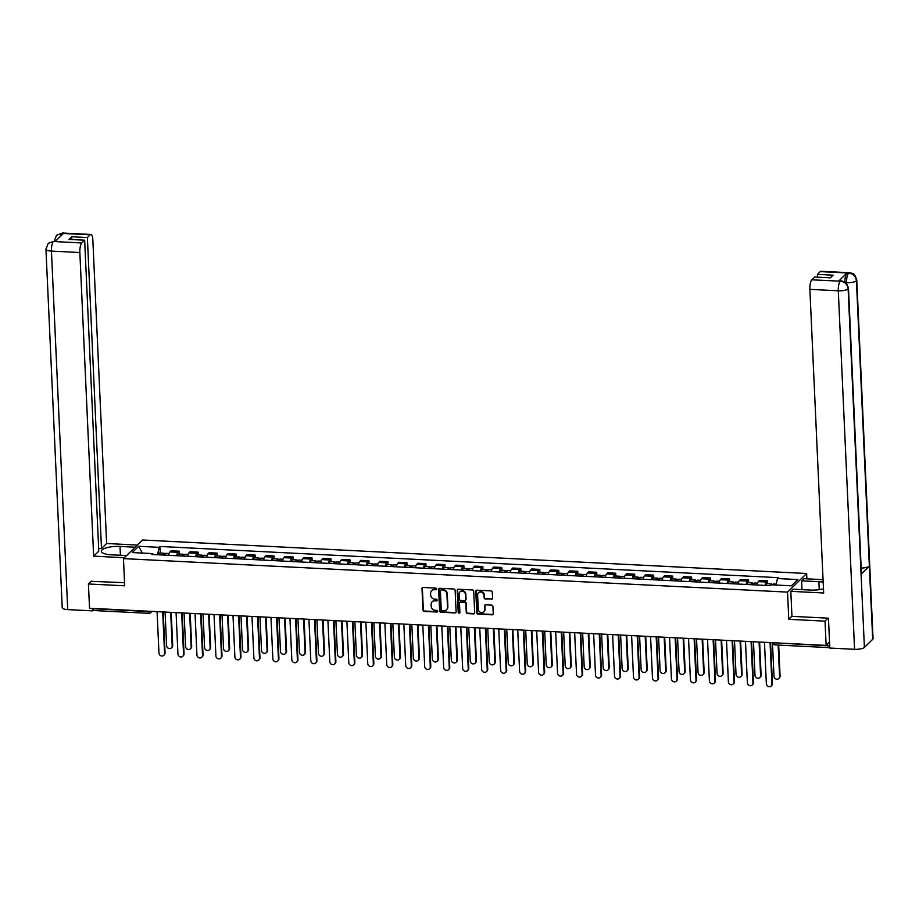 <?xml version="1.0" encoding="UTF-8"?>
<svg xmlns="http://www.w3.org/2000/svg" width="919" height="919" viewBox="0 0 919 919"><rect width="100%" height="100%" fill="white"/><g stroke="black" fill="none" stroke-linecap="round" stroke-linejoin="round"><path stroke-width="1.38" d="M436.697 588.987A0.873 0.793 -134.3 0 0 435.824 588.103L423.131 587.459A1.252 1.137 -134.3 0 0 421.993 588.597L422.97 610.147A1.252 1.137 -134.3 0 0 424.222 611.399L436.904 612.043A0.873 0.793 -134.3 0 0 437.708 611.25A0.873 0.793 -134.3 0 0 436.835 610.365L435.192 610.285A4.009 3.642 -134.3 0 1 431.195 606.264L431.114 604.461A4.009 3.642 -134.3 0 1 434.756 600.831L436.399 600.911A0.873 0.793 -134.3 0 0 437.203 600.118A0.873 0.793 -134.3 0 0 436.33 599.234L434.687 599.154A4.009 3.642 -134.3 0 1 430.689 595.133L430.609 593.329A4.009 3.642 -134.3 0 1 434.25 589.699L435.893 589.78A0.873 0.793 -134.3 0 0 436.697 588.987M491.412 599.326A1.252 1.137 -134.3 0 0 492.55 598.189L492.274 592.146A1.252 1.137 -134.3 0 0 491.022 590.883L476.938 590.182A1.252 1.137 -134.3 0 0 475.789 591.319L476.777 612.858A1.252 1.137 -134.3 0 0 478.018 614.11L492.113 614.822A1.252 1.137 -134.3 0 0 493.25 613.685L492.917 606.391A1.252 1.137 -134.3 0 0 491.676 605.127L485.646 604.828A1.252 1.137 -134.3 0 0 484.497 605.966L484.669 609.584A3.354 3.044 -134.3 0 1 480.373 612.318A3.354 3.044 -134.3 0 1 478.282 609.263L477.627 595.075A3.354 3.044 -134.3 0 1 481.935 592.353A3.354 3.044 -134.3 0 1 484.026 595.397L484.129 597.764A1.252 1.137 -134.3 0 0 485.381 599.027L491.791 598.958A1.252 1.137 -134.3 0 0 492.4 598.82M787.537 592.112L788.778 619.314L825.032 621.141L826.135 645.402L89.534 608.252L88.431 583.979L124.697 585.805L123.456 558.614L787.537 592.112L806.641 573.502L142.56 540.004L123.456 558.614M455.135 590.274A1.252 1.137 -134.3 0 0 453.883 589.01L439.787 588.298A1.252 1.137 -134.3 0 0 438.65 589.435L439.627 610.986A1.252 1.137 -134.3 0 0 440.879 612.238L454.974 612.95A1.252 1.137 -134.3 0 0 456.111 611.813L455.135 590.274M458.363 589.24L472.458 589.952A1.252 1.137 -134.3 0 1 473.699 591.204L474.686 612.755A1.252 1.137 -134.3 0 1 473.538 613.892L467.507 613.582A1.252 1.137 -134.3 0 1 466.266 612.33L465.864 603.588A1.252 1.137 -134.3 0 0 464.612 602.336L460.614 602.129A1.252 1.137 -134.3 0 0 459.477 603.266L459.891 612.364A0.873 0.793 -134.3 0 1 458.765 613.076A0.873 0.793 -134.3 0 1 458.213 612.284L457.225 590.377A1.252 1.137 -134.3 0 1 458.363 589.24M806.882 578.844L806.641 573.502M825.032 621.141L828.088 618.165M826.135 645.402L829.512 642.117L829.685 645.896A2.55 0.758 92.9 0 0 829.742 646.471M93.968 610.423A2.55 0.758 -87.1 0 1 93.727 610.538A2.55 0.758 -87.1 0 1 93.095 608.734L148.212 611.514A2.55 0.747 -2.6 0 0 150.44 611.319M91.486 581.003L88.431 583.979M176.712 555.719A5.87 1.758 -87.1 0 1 177.976 552.33L169.946 551.928A5.87 1.758 92.9 0 0 168.682 555.317M169.946 551.928L171.106 550.791L179.136 551.205L179.274 554.019M177.976 552.33L179.136 551.205M198.251 554.973L198.125 552.158L190.095 551.756L188.923 552.882A5.87 1.758 92.9 0 0 187.66 556.271M195.69 556.684A5.87 1.758 -87.1 0 1 196.953 553.295L198.125 552.158M217.229 555.926L217.102 553.112L209.072 552.71L207.912 553.847A5.87 1.758 92.9 0 0 206.637 557.236M214.667 557.638A5.87 1.758 -87.1 0 1 215.942 554.249L217.102 553.112M236.206 556.891L236.08 554.077L228.05 553.663L226.89 554.8A5.87 1.758 92.9 0 0 225.626 558.189M233.656 558.591A5.87 1.758 -87.1 0 1 234.919 555.202L236.08 554.077M255.195 557.844L255.068 555.03L247.039 554.628L245.867 555.754A5.87 1.758 92.9 0 0 244.603 559.143M252.633 559.556A5.87 1.758 -87.1 0 1 253.897 556.167L255.068 555.03M274.172 558.809L274.046 555.984L266.016 555.581L264.844 556.719A5.87 1.758 92.9 0 0 263.581 560.108M271.61 560.51A5.87 1.758 -87.1 0 1 272.886 557.121L274.046 555.984M293.15 559.763L293.023 556.948L284.993 556.535L283.833 557.672A5.87 1.758 92.9 0 0 282.558 561.061M290.588 561.463A5.87 1.758 -87.1 0 1 291.863 558.074L293.023 556.948M312.138 560.716L312.012 557.902L303.971 557.5L302.81 558.637A5.87 1.758 92.9 0 0 301.547 562.026M309.577 562.428A5.87 1.758 -87.1 0 1 310.84 559.039L312.012 557.902M331.116 561.681L330.989 558.855L322.96 558.453L321.788 559.591A5.87 1.758 92.9 0 0 320.524 562.979M328.554 563.381A5.87 1.758 -87.1 0 1 329.818 559.993L330.989 558.855M350.093 562.635L349.967 559.82L341.937 559.407L340.777 560.544A5.87 1.758 92.9 0 0 339.502 563.933M347.531 564.335A5.87 1.758 -87.1 0 1 348.806 560.958L349.967 559.82M369.082 563.588L368.944 560.774L360.914 560.372L359.754 561.509A5.87 1.758 92.9 0 0 358.49 564.898M366.52 565.3A5.87 1.758 -87.1 0 1 367.784 561.911L368.944 560.774M388.059 564.553L387.933 561.727L379.903 561.325L378.731 562.462A5.87 1.758 92.9 0 0 377.468 565.851M385.498 566.253A5.87 1.758 -87.1 0 1 386.761 562.865L387.933 561.727M407.037 565.507L406.91 562.692L398.88 562.279L397.709 563.416A5.87 1.758 92.9 0 0 396.445 566.805M404.475 567.218A5.87 1.758 -87.1 0 1 405.75 563.829L406.91 562.692M426.014 566.46L425.888 563.646L417.858 563.244L416.698 564.381A5.87 1.758 92.9 0 0 415.422 567.77M423.452 568.172A5.87 1.758 -87.1 0 1 424.727 564.783L425.888 563.646M445.003 567.425L444.876 564.599L436.835 564.197L435.675 565.334A5.87 1.758 92.9 0 0 434.411 568.723M442.441 569.125A5.87 1.758 -87.1 0 1 443.705 565.736L444.876 564.599M463.98 568.379L463.854 565.564L455.824 565.162L454.652 566.288A5.87 1.758 92.9 0 0 453.389 569.677M461.418 570.09A5.87 1.758 -87.1 0 1 462.682 566.701L463.854 565.564M482.957 569.332L482.831 566.518L474.801 566.115L473.641 567.253A5.87 1.758 92.9 0 0 472.366 570.642M480.396 571.044A5.87 1.758 -87.1 0 1 481.671 567.655L482.831 566.518M501.946 570.297L501.808 567.482L493.779 567.069L492.618 568.206A5.87 1.758 92.9 0 0 491.355 571.595M499.385 571.997A5.87 1.758 -87.1 0 1 500.648 568.608L501.808 567.482M520.924 571.25L520.797 568.436L512.768 568.034L511.596 569.16A5.87 1.758 92.9 0 0 510.332 572.548M518.362 572.962A5.87 1.758 -87.1 0 1 519.626 569.573L520.797 568.436M539.901 572.215L539.775 569.389L531.745 568.987L530.573 570.125A5.87 1.758 92.9 0 0 529.31 573.513M537.339 573.915A5.87 1.758 -87.1 0 1 538.614 570.527L539.775 569.389M558.878 573.169L558.752 570.354L550.722 569.941L549.562 571.078A5.87 1.758 92.9 0 0 548.287 574.467M556.317 574.869A5.87 1.758 -87.1 0 1 557.592 571.48L558.752 570.354M577.867 574.122L577.741 571.308L569.711 570.906L568.539 572.043A5.87 1.758 92.9 0 0 567.276 575.42M575.305 575.834A5.87 1.758 -87.1 0 1 576.569 572.445L577.741 571.308M596.845 575.087L596.718 572.261L588.688 571.859L587.517 572.996A5.87 1.758 92.9 0 0 586.253 576.385M594.283 576.787A5.87 1.758 -87.1 0 1 595.546 573.399L596.718 572.261M615.822 576.041L615.696 573.226L607.666 572.813L606.506 573.95A5.87 1.758 92.9 0 0 605.23 577.339M613.26 577.741A5.87 1.758 -87.1 0 1 614.535 574.352L615.696 573.226M634.811 576.994L634.673 574.18L626.643 573.778L625.483 574.915A5.87 1.758 92.9 0 0 624.219 578.304M632.249 578.706A5.87 1.758 -87.1 0 1 633.513 575.317L634.673 574.18M653.788 577.959L653.662 575.133L645.632 574.731L644.46 575.868A5.87 1.758 92.9 0 0 643.197 579.257M651.226 579.659A5.87 1.758 -87.1 0 1 652.49 576.27L653.662 575.133M672.765 578.913L672.639 576.098L664.609 575.685L663.449 576.822A5.87 1.758 92.9 0 0 662.174 580.211M670.204 580.624A5.87 1.758 -87.1 0 1 671.479 577.235L672.639 576.098M691.743 579.866L691.616 577.052L683.587 576.65L682.426 577.787A5.87 1.758 92.9 0 0 681.151 581.176M689.193 581.578A5.87 1.758 -87.1 0 1 690.456 578.189L691.616 577.052M710.732 580.831L710.605 578.005L702.576 577.603L701.404 578.74A5.87 1.758 92.9 0 0 700.14 582.129M708.17 582.531A5.87 1.758 -87.1 0 1 709.434 579.142L710.605 578.005M729.709 581.784L729.583 578.97L721.553 578.568L720.381 579.694A5.87 1.758 92.9 0 0 719.117 583.083M727.147 583.496A5.87 1.758 -87.1 0 1 728.411 580.107L729.583 578.97M748.686 582.738L748.56 579.923L740.53 579.521L739.37 580.659A5.87 1.758 92.9 0 0 738.095 584.047M746.125 584.45A5.87 1.758 -87.1 0 1 747.4 581.061L748.56 579.923M767.675 583.703L767.537 580.877L759.508 580.475L758.347 581.612A5.87 1.758 92.9 0 0 757.084 585.001M765.113 585.403A5.87 1.758 -87.1 0 1 766.377 582.014L767.537 580.877M153.163 554.536L152.669 553.594L132.233 552.56L138.654 546.3L159.09 547.333L157.574 554.754M776.084 585.035L777.428 578.533L778.324 577.66L159.986 546.46L159.09 547.333M777.428 578.533L797.864 579.556L791.443 585.817L771.007 584.783L770.111 585.656L151.773 554.467L152.669 553.594M788.778 619.314L791.948 616.224M160.285 553.054L159.986 546.46M138.654 546.3L142.296 553.066M436.628 589.343A0.873 0.793 -134.3 0 1 436.284 589.401L434.641 589.32A4.009 3.642 -134.3 0 0 431.827 590.48M432.332 601.612A4.009 3.642 -134.3 0 1 435.147 600.452L436.789 600.544A0.873 0.793 -134.3 0 0 437.134 600.475M422.522 587.597A1.252 1.137 -134.3 0 0 422.372 588.229L423.349 609.768A1.252 1.137 -134.3 0 0 424.601 611.032L437.295 611.675A0.873 0.793 -134.3 0 0 437.639 611.606M439.19 588.436A1.252 1.137 -134.3 0 0 439.029 589.068L440.017 610.618A1.252 1.137 -134.3 0 0 441.258 611.87L455.353 612.582A1.252 1.137 -134.3 0 0 455.962 612.445M441.177 590.044A0.873 0.793 -134.3 0 0 440.385 590.837L441.246 609.756A0.873 0.793 -134.3 0 0 442.119 610.63L443.843 610.721A4.009 3.642 -134.3 0 0 447.496 607.08L446.91 594.156A4.009 3.642 -134.3 0 0 442.912 590.136L441.568 589.676A0.873 0.793 -134.3 0 0 440.833 590.101M446.657 609.573A4.009 3.642 -134.3 0 0 447.875 606.712L447.496 607.08M441.568 589.676L443.291 589.757A4.009 3.642 -134.3 0 1 447.289 593.777L447.875 606.712M460.005 602.267A1.252 1.137 -134.3 0 1 460.993 601.761L465.003 601.956A1.252 1.137 -134.3 0 1 466.243 603.22L466.645 611.951A1.252 1.137 -134.3 0 0 467.897 613.214L473.928 613.513A1.252 1.137 -134.3 0 0 474.526 613.375M457.754 589.378A1.252 1.137 -134.3 0 0 457.605 590.009L458.604 611.905A0.873 0.793 -134.3 0 0 459.822 612.732M465.451 594.524A3.354 3.044 -134.3 0 0 459.925 591.962A3.354 3.044 -134.3 0 0 459.063 594.202L459.293 599.199A1.252 1.137 -134.3 0 0 460.545 600.452L464.543 600.658A1.252 1.137 -134.3 0 0 465.68 599.521L465.841 594.156A3.354 3.044 -134.3 0 0 460.12 591.79M465.531 600.141A1.252 1.137 -134.3 0 0 466.059 599.154L465.68 599.521M465.841 594.156L466.059 599.154M478.684 592.663A3.354 3.044 -134.3 0 1 484.405 595.03L484.508 597.396A1.252 1.137 -134.3 0 0 485.76 598.648L491.791 598.958M483.991 611.629A3.354 3.044 -134.3 0 0 485.048 609.217L484.669 609.584M485.037 604.966A1.252 1.137 -134.3 0 0 484.887 605.587L485.048 609.217M476.329 590.32A1.252 1.137 -134.3 0 0 476.18 590.94L477.156 612.491A1.252 1.137 -134.3 0 0 478.397 613.743L492.492 614.455A1.252 1.137 -134.3 0 0 493.101 614.317M165.11 555.133A3.194 0.953 -87.1 0 1 166.063 553.353L169.107 553.502M165.075 612.054L166.603 645.643A2.941 2.665 -134.3 0 0 171.451 647.895A2.941 2.665 -134.3 0 0 172.198 645.931L170.681 612.341M163.042 555.03A3.194 0.953 -87.1 0 1 163.996 553.249A3.194 0.953 -87.1 0 1 164.765 555.122M158.665 554.812A3.194 0.953 -87.1 0 1 159.619 553.02L163.996 553.249M171.198 612.364L172.703 645.448A2.941 2.665 45.7 0 1 171.681 647.631M163.203 611.962L165.064 652.892A2.941 2.665 45.7 0 1 164.042 655.075M157.08 611.652L158.964 653.099A2.941 2.665 -134.3 0 0 163.812 655.339A2.941 2.665 -134.3 0 0 164.558 653.375L162.686 611.939M184.087 556.098A3.194 0.953 -87.1 0 1 185.041 554.306L188.096 554.467M184.064 613.019L185.592 646.608A2.941 2.665 -134.3 0 0 190.428 648.848A2.941 2.665 -134.3 0 0 191.186 646.884L189.659 613.295M182.019 555.995A3.194 0.953 -87.1 0 1 182.973 554.203A3.194 0.953 -87.1 0 1 183.743 556.075M177.643 555.765A3.194 0.953 -87.1 0 1 178.596 553.985L182.973 554.203M190.176 613.329L191.68 646.402A2.941 2.665 45.7 0 1 190.67 648.596M203.076 557.052A3.194 0.953 -87.1 0 1 204.029 555.26L207.074 555.421M203.042 613.972L204.569 647.562A2.941 2.665 -134.3 0 0 209.417 649.802A2.941 2.665 -134.3 0 0 210.164 647.849L208.636 614.26M201.008 556.948A3.194 0.953 -87.1 0 1 201.962 555.156A3.194 0.953 -87.1 0 1 202.731 557.04M196.62 556.73A3.194 0.953 -87.1 0 1 197.574 554.938L201.962 555.156M209.153 614.283L210.658 647.367A2.941 2.665 45.7 0 1 209.647 649.549M120.412 555.271L120.01 546.437A14.359 4.193 -2.6 0 0 101.366 551.274A14.359 4.193 -2.6 0 0 111.417 554.812L126.569 555.581M120.01 546.437L135.173 547.207M137.368 545.059L106.627 543.508L101.492 548.517L87.374 237.561L90.223 234.793L61.596 233.392L63.354 233.529L55.14 241.536L53.291 241.479L81.814 242.972A7.662 2.286 92.9 0 0 79.85 252.53L51.441 251.094L67.719 609.607L92.486 610.859L92.371 608.389M98.655 548.379L101.492 548.517M71.797 239.56L71.671 236.769L68.959 239.411L84.663 240.204L98.781 551.159L93.646 556.167L79.85 252.53M124.375 557.718L93.646 556.167M106.627 543.508L92.842 239.87A7.662 2.286 92.9 0 0 90.935 234.46A7.662 2.286 92.9 0 0 90.223 234.793M67.719 609.607A7.846 2.297 177.4 0 1 62.228 607.677L45.95 249.164A7.846 2.297 177.4 0 0 51.441 251.094A7.662 2.286 -87.1 0 1 53.405 241.548M93.313 610.055L92.486 610.859M84.663 240.204L81.814 242.972M71.671 236.769L87.374 237.561M91.142 581.336L124.547 582.669M60.344 236.459L61.711 233.449M54.255 241.065L54.267 241.123A7.846 2.297 177.4 0 1 54.255 241.065L56.553 235.23L61.573 233.38M45.95 249.164L48.236 243.34L53.279 241.479M861.425 573.513A7.846 2.297 177.4 0 1 861.08 574.226L864.4 647.39A7.846 2.297 177.4 0 1 854.567 649.308L829.811 648.056L828.456 618.177L791.948 616.339L790.811 591.342L793.017 589.194L810.294 590.067A14.359 4.193 -2.6 0 0 823.481 588.815M823.171 582.164A14.359 4.193 -2.6 0 0 818.886 581.693L801.609 580.819L803.803 578.683L823.056 579.659M790.811 591.342L823.665 592.996L809.88 289.359A7.662 2.286 -87.1 0 1 811.833 279.801L814.682 277.033L830.385 277.825L833.096 275.183L817.393 274.39L820.242 271.61A7.662 2.286 -87.1 0 1 820.966 271.289L849.374 272.713A7.662 2.286 92.9 0 0 848.651 273.046L820.242 271.61M802.011 589.653L801.609 580.819M849.374 272.713L851.511 273.115C852.901 274.724 853.923 271.438 856.772 280.065L873.05 638.579A7.846 2.297 177.4 0 1 872.694 639.314L869.363 566.15A7.846 2.297 177.4 0 1 861.172 568.068M864.4 647.39L872.694 639.314M861.413 573.513L848.467 288.164A7.846 2.297 177.4 0 1 848.122 288.876L861.08 574.226L869.363 566.15L856.416 280.8C855.796 276.332 853.246 273.77 848.777 273.115L848.651 273.046M844.94 282.041A7.662 2.286 -87.1 0 1 846.916 273.058L838.702 281.065A7.662 2.286 -87.1 0 1 839.415 280.732L841.057 280.812L840.345 281.145L838.702 281.065M817.393 274.39L817.519 277.17M854.567 649.308L838.289 290.795A7.846 2.297 177.4 0 0 848.122 288.876C847.49 284.408 844.94 281.846 840.483 281.214L840.345 281.145M182.18 612.916L184.041 653.846A2.941 2.665 45.7 0 1 183.019 656.04M176.069 612.617L177.941 654.052A2.941 2.665 -134.3 0 0 182.789 656.292A2.941 2.665 -134.3 0 0 183.547 654.328L181.663 612.893M201.158 613.881L203.019 654.81A2.941 2.665 45.7 0 1 202.008 656.993M195.046 613.57L196.93 655.006A2.941 2.665 -134.3 0 0 201.778 657.257A2.941 2.665 -134.3 0 0 202.525 655.293L200.641 613.858M222.053 558.005A3.194 0.953 -87.1 0 1 223.007 556.225L226.051 556.374M222.019 614.926L223.547 648.515A2.941 2.665 -134.3 0 0 228.394 650.767A2.941 2.665 -134.3 0 0 229.141 648.803L227.625 615.213M219.986 557.902A3.194 0.953 -87.1 0 1 220.939 556.121A3.194 0.953 -87.1 0 1 221.709 557.994M215.609 557.684A3.194 0.953 -87.1 0 1 216.562 555.903L220.939 556.121M228.142 615.236L229.647 648.32A2.941 2.665 45.7 0 1 228.624 650.503M241.031 558.97A3.194 0.953 -87.1 0 1 241.984 557.178L245.04 557.339M241.008 615.891L242.524 649.48A2.941 2.665 -134.3 0 0 247.372 651.72A2.941 2.665 -134.3 0 0 248.13 649.756L246.602 616.167M238.963 558.867A3.194 0.953 -87.1 0 1 239.916 557.075A3.194 0.953 -87.1 0 1 240.686 558.947M234.586 558.637A3.194 0.953 -87.1 0 1 235.54 556.857L239.916 557.075M247.119 616.201L248.624 649.274A2.941 2.665 45.7 0 1 247.602 651.468M260.02 559.924A3.194 0.953 -87.1 0 1 260.973 558.143L264.017 558.293M259.985 616.844L261.513 650.434A2.941 2.665 -134.3 0 0 266.361 652.685A2.941 2.665 -134.3 0 0 267.107 650.721L265.58 617.131M257.952 559.82A3.194 0.953 -87.1 0 1 258.905 558.028A3.194 0.953 -87.1 0 1 259.663 559.912M253.564 559.602A3.194 0.953 -87.1 0 1 254.517 557.81L258.905 558.028M266.096 617.154L267.601 650.238A2.941 2.665 45.7 0 1 266.59 652.421M220.146 614.834L221.996 655.764A2.941 2.665 45.7 0 1 220.985 657.947M214.024 614.524L215.908 655.971A2.941 2.665 -134.3 0 0 220.755 658.211A2.941 2.665 -134.3 0 0 221.502 656.246L219.618 614.811M239.124 615.787L240.985 656.717A2.941 2.665 45.7 0 1 239.962 658.912M233.001 615.489L234.885 656.924A2.941 2.665 -134.3 0 0 239.733 659.164A2.941 2.665 -134.3 0 0 240.479 657.211L238.607 615.764M258.101 616.752L259.962 657.682A2.941 2.665 45.7 0 1 258.951 659.865M251.99 616.442L253.874 657.878A2.941 2.665 -134.3 0 0 258.721 660.129A2.941 2.665 -134.3 0 0 259.468 658.165L257.584 616.729M278.997 560.877A3.194 0.953 -87.1 0 1 279.95 559.097L282.995 559.246M278.962 617.798L280.49 651.399A2.941 2.665 -134.3 0 0 285.338 653.639A2.941 2.665 -134.3 0 0 286.085 651.674L284.557 618.085M276.929 560.774A3.194 0.953 -87.1 0 1 277.883 558.993A3.194 0.953 -87.1 0 1 278.652 560.866M272.552 560.556A3.194 0.953 -87.1 0 1 273.506 558.775L277.883 558.993M285.085 618.108L286.579 651.192A2.941 2.665 45.7 0 1 285.568 653.375M277.078 617.706L278.939 658.636A2.941 2.665 45.7 0 1 277.929 660.818M270.967 617.396L272.851 658.843A2.941 2.665 -134.3 0 0 277.699 661.083A2.941 2.665 -134.3 0 0 278.446 659.118L276.562 617.683M297.974 561.842A3.194 0.953 -87.1 0 1 298.928 560.05L301.972 560.211M297.94 618.763L299.468 652.352A2.941 2.665 -134.3 0 0 304.315 654.592A2.941 2.665 -134.3 0 0 305.062 652.628L303.546 619.038M295.907 561.739A3.194 0.953 -87.1 0 1 296.86 559.947A3.194 0.953 -87.1 0 1 297.63 561.819M291.53 561.52A3.194 0.953 -87.1 0 1 292.483 559.728L296.86 559.947M304.063 619.073L305.567 652.145A2.941 2.665 45.7 0 1 304.545 654.339M296.067 618.671L297.928 659.589A2.941 2.665 45.7 0 1 296.906 661.783M289.945 618.361L291.828 659.796A2.941 2.665 -134.3 0 0 296.676 662.036A2.941 2.665 -134.3 0 0 297.423 660.083L295.55 618.636M316.952 562.796A3.194 0.953 -87.1 0 1 317.905 561.015L320.961 561.164M316.929 619.716L318.456 653.306A2.941 2.665 -134.3 0 0 323.293 655.557A2.941 2.665 -134.3 0 0 324.051 653.593L322.523 620.003M314.884 562.692A3.194 0.953 -87.1 0 1 315.837 560.912A3.194 0.953 -87.1 0 1 316.607 562.784M310.507 562.474A3.194 0.953 -87.1 0 1 311.461 560.682L315.837 560.912M323.04 620.026L324.545 653.11A2.941 2.665 45.7 0 1 323.534 655.293M315.045 619.624L316.906 660.554A2.941 2.665 45.7 0 1 315.883 662.737M308.933 619.314L310.806 660.75A2.941 2.665 -134.3 0 0 315.654 663.001A2.941 2.665 -134.3 0 0 316.412 661.037L314.528 619.601M335.94 563.761A3.194 0.953 -87.1 0 1 336.894 561.968L339.938 562.118M335.906 620.681L337.434 654.271A2.941 2.665 -134.3 0 0 342.282 656.511A2.941 2.665 -134.3 0 0 343.028 654.546L341.5 620.957M333.873 563.646A3.194 0.953 -87.1 0 1 334.826 561.865A3.194 0.953 -87.1 0 1 335.596 563.738M329.484 563.427A3.194 0.953 -87.1 0 1 330.438 561.647L334.826 561.865M342.017 620.98L343.522 654.064A2.941 2.665 45.7 0 1 342.511 656.246M334.022 620.578L335.883 661.508A2.941 2.665 45.7 0 1 334.872 663.69M327.911 620.268L329.795 661.714A2.941 2.665 -134.3 0 0 334.642 663.955A2.941 2.665 -134.3 0 0 335.389 661.99L333.505 620.555M354.918 564.714A3.194 0.953 -87.1 0 1 355.871 562.922L358.915 563.083M354.883 621.635L356.411 655.224A2.941 2.665 -134.3 0 0 361.259 657.464A2.941 2.665 -134.3 0 0 362.006 655.511L360.489 621.91M352.85 564.611A3.194 0.953 -87.1 0 1 353.804 562.819A3.194 0.953 -87.1 0 1 354.573 564.691M348.473 564.392A3.194 0.953 -87.1 0 1 349.427 562.6L353.804 562.819M361.006 621.945L362.511 655.017A2.941 2.665 45.7 0 1 361.489 657.211M353.011 621.543L354.86 662.473A2.941 2.665 45.7 0 1 353.849 664.655M346.888 621.233L348.772 662.668A2.941 2.665 -134.3 0 0 353.62 664.908A2.941 2.665 -134.3 0 0 354.366 662.955L352.482 621.508M373.895 565.667A3.194 0.953 -87.1 0 1 374.849 563.887L377.904 564.036M373.872 622.588L375.389 656.177A2.941 2.665 -134.3 0 0 380.236 658.429A2.941 2.665 -134.3 0 0 380.994 656.465L379.467 622.875M371.827 565.564A3.194 0.953 -87.1 0 1 372.781 563.784A3.194 0.953 -87.1 0 1 373.551 565.656M367.451 565.346A3.194 0.953 -87.1 0 1 368.404 563.554L372.781 563.784M379.984 622.898L381.488 655.982A2.941 2.665 45.7 0 1 380.466 658.165M371.988 622.496L373.849 663.426A2.941 2.665 45.7 0 1 372.827 665.609M365.865 622.186L367.749 663.621A2.941 2.665 -134.3 0 0 372.597 665.873A2.941 2.665 -134.3 0 0 373.344 663.909L371.471 622.473M392.884 566.632A3.194 0.953 -87.1 0 1 393.837 564.84L396.882 564.99M392.85 623.553L394.377 657.142A2.941 2.665 -134.3 0 0 399.225 659.382A2.941 2.665 -134.3 0 0 399.972 657.418L398.444 623.829M390.816 566.529A3.194 0.953 -87.1 0 1 391.77 564.737A3.194 0.953 -87.1 0 1 392.528 566.609M386.428 566.299A3.194 0.953 -87.1 0 1 387.381 564.519L391.77 564.737M398.961 623.852L400.466 656.936A2.941 2.665 45.7 0 1 399.455 659.118M390.966 623.45L392.827 664.38A2.941 2.665 45.7 0 1 391.816 666.574M384.854 623.139L386.738 664.586A2.941 2.665 -134.3 0 0 391.586 666.826A2.941 2.665 -134.3 0 0 392.333 664.862L390.449 623.427M411.861 567.586A3.194 0.953 -87.1 0 1 412.815 565.794L415.859 565.955M411.827 624.506L413.355 658.096A2.941 2.665 -134.3 0 0 418.202 660.336A2.941 2.665 -134.3 0 0 418.949 658.383L417.421 624.794M409.794 567.482A3.194 0.953 -87.1 0 1 410.747 565.69A3.194 0.953 -87.1 0 1 411.517 567.563M405.417 567.264A3.194 0.953 -87.1 0 1 406.37 565.472L410.747 565.69M417.95 624.817L419.443 657.889A2.941 2.665 45.7 0 1 418.432 660.083M409.954 624.415L411.804 665.345A2.941 2.665 45.7 0 1 410.793 667.527M403.832 624.104L405.716 665.54A2.941 2.665 -134.3 0 0 410.563 667.78A2.941 2.665 -134.3 0 0 411.31 665.827L409.426 624.38M430.839 568.539A3.194 0.953 -87.1 0 1 431.792 566.759L434.836 566.908M430.804 625.46L432.332 659.049A2.941 2.665 -134.3 0 0 437.18 661.301A2.941 2.665 -134.3 0 0 437.926 659.337L436.41 625.747M428.771 568.436A3.194 0.953 -87.1 0 1 429.724 566.655A3.194 0.953 -87.1 0 1 430.494 568.528M424.394 568.218A3.194 0.953 -87.1 0 1 425.348 566.426L429.724 566.655M436.927 625.77L438.432 658.854A2.941 2.665 45.7 0 1 437.41 661.037M428.932 625.368L430.793 666.298A2.941 2.665 45.7 0 1 429.77 668.481M422.809 625.058L424.693 666.505A2.941 2.665 -134.3 0 0 429.541 668.745A2.941 2.665 -134.3 0 0 430.287 666.78L428.415 625.345M449.816 569.504A3.194 0.953 -87.1 0 1 450.769 567.712L453.825 567.862M449.793 626.425L451.321 660.014A2.941 2.665 -134.3 0 0 456.169 662.254A2.941 2.665 -134.3 0 0 456.915 660.29L455.387 626.701M447.748 569.401A3.194 0.953 -87.1 0 1 448.702 567.609A3.194 0.953 -87.1 0 1 449.471 569.481M443.372 569.171A3.194 0.953 -87.1 0 1 444.325 567.391L448.702 567.609M455.904 626.735L457.409 659.808A2.941 2.665 45.7 0 1 456.398 661.99M447.909 626.321L449.77 667.251A2.941 2.665 45.7 0 1 448.759 669.446M441.798 626.023L443.67 667.458A2.941 2.665 -134.3 0 0 448.518 669.698A2.941 2.665 -134.3 0 0 449.276 667.734L447.392 626.298M468.805 570.458A3.194 0.953 -87.1 0 1 469.758 568.666L472.803 568.827M468.77 627.378L470.298 660.968A2.941 2.665 -134.3 0 0 475.146 663.208A2.941 2.665 -134.3 0 0 475.893 661.255L474.365 627.666M466.737 570.354A3.194 0.953 -87.1 0 1 467.691 568.562A3.194 0.953 -87.1 0 1 468.46 570.446M462.349 570.136A3.194 0.953 -87.1 0 1 463.302 568.344L467.691 568.562M474.893 627.688L476.387 660.772A2.941 2.665 45.7 0 1 475.376 662.955M466.886 627.286L468.747 668.216A2.941 2.665 45.7 0 1 467.737 670.399M460.775 626.976L462.659 668.412A2.941 2.665 -134.3 0 0 467.507 670.663A2.941 2.665 -134.3 0 0 468.253 668.699L466.37 627.252M487.782 571.411A3.194 0.953 -87.1 0 1 488.736 569.631L491.78 569.78M487.748 628.332L489.276 661.921A2.941 2.665 -134.3 0 0 494.123 664.173A2.941 2.665 -134.3 0 0 494.87 662.208L493.354 628.619M485.714 571.308A3.194 0.953 -87.1 0 1 486.668 569.527A3.194 0.953 -87.1 0 1 487.438 571.4M481.338 571.09A3.194 0.953 -87.1 0 1 482.291 569.298L486.668 569.527M493.871 628.642L495.375 661.726A2.941 2.665 45.7 0 1 494.353 663.909M485.875 628.24L487.725 669.17A2.941 2.665 45.7 0 1 486.714 671.352M479.752 627.93L481.636 669.377A2.941 2.665 -134.3 0 0 486.484 671.617A2.941 2.665 -134.3 0 0 487.231 669.652L485.347 628.217M506.76 572.376A3.194 0.953 -87.1 0 1 507.713 570.584L510.769 570.745M506.737 629.297L508.253 662.886A2.941 2.665 -134.3 0 0 513.101 665.126A2.941 2.665 -134.3 0 0 513.859 663.162L512.331 629.572M504.692 572.273A3.194 0.953 -87.1 0 1 505.645 570.481A3.194 0.953 -87.1 0 1 506.415 572.353M500.315 572.043A3.194 0.953 -87.1 0 1 501.269 570.262L505.645 570.481M512.848 629.607L514.353 662.679A2.941 2.665 45.7 0 1 513.33 664.874M504.853 629.193L506.714 670.123A2.941 2.665 45.7 0 1 505.691 672.317M498.73 628.895L500.614 670.33A2.941 2.665 -134.3 0 0 505.461 672.57A2.941 2.665 -134.3 0 0 506.22 670.606L504.336 629.17M525.748 573.33A3.194 0.953 -87.1 0 1 526.702 571.549L529.746 571.698M525.714 630.25L527.242 663.84A2.941 2.665 -134.3 0 0 532.09 666.08A2.941 2.665 -134.3 0 0 532.836 664.127L531.308 630.537M523.681 573.226A3.194 0.953 -87.1 0 1 524.634 571.434A3.194 0.953 -87.1 0 1 525.392 573.318M519.292 573.008A3.194 0.953 -87.1 0 1 520.246 571.216L524.634 571.434M531.825 630.56L533.33 663.644A2.941 2.665 45.7 0 1 532.319 665.827M523.83 630.158L525.691 671.088A2.941 2.665 45.7 0 1 524.68 673.271M517.719 629.848L519.603 671.284A2.941 2.665 -134.3 0 0 524.45 673.535A2.941 2.665 -134.3 0 0 525.197 671.571L523.313 630.135M544.726 574.283A3.194 0.953 -87.1 0 1 545.679 572.503L548.723 572.652M544.691 631.204L546.219 664.805A2.941 2.665 -134.3 0 0 551.067 667.045A2.941 2.665 -134.3 0 0 551.814 665.08L550.286 631.491M542.658 574.18A3.194 0.953 -87.1 0 1 543.611 572.399A3.194 0.953 -87.1 0 1 544.381 574.272M538.281 573.961A3.194 0.953 -87.1 0 1 539.235 572.181L543.611 572.399M550.814 631.514L552.308 664.598A2.941 2.665 45.7 0 1 551.297 666.78M542.819 631.112L544.668 672.042A2.941 2.665 45.7 0 1 543.657 674.224M536.696 630.802L538.58 672.249A2.941 2.665 -134.3 0 0 543.428 674.489A2.941 2.665 -134.3 0 0 544.174 672.524L542.29 631.089M563.703 575.248A3.194 0.953 -87.1 0 1 564.657 573.456L567.701 573.617M563.669 632.169L565.196 665.758A2.941 2.665 -134.3 0 0 570.044 667.998A2.941 2.665 -134.3 0 0 570.791 666.034L569.275 632.444M561.635 575.145A3.194 0.953 -87.1 0 1 562.589 573.353A3.194 0.953 -87.1 0 1 563.358 575.225M557.259 574.915A3.194 0.953 -87.1 0 1 558.212 573.134L562.589 573.353M569.791 632.479L571.296 665.551A2.941 2.665 45.7 0 1 570.274 667.745M561.796 632.077L563.657 672.995A2.941 2.665 45.7 0 1 562.635 675.189M555.673 631.767L557.557 673.202A2.941 2.665 -134.3 0 0 562.405 675.442A2.941 2.665 -134.3 0 0 563.152 673.489L561.279 632.042M582.692 576.202A3.194 0.953 -87.1 0 1 583.634 574.421L586.69 574.57M582.657 633.122L584.185 666.712A2.941 2.665 -134.3 0 0 589.033 668.963A2.941 2.665 -134.3 0 0 589.78 666.999L588.252 633.409M580.613 576.098A3.194 0.953 -87.1 0 1 581.566 574.306A3.194 0.953 -87.1 0 1 582.336 576.19M576.236 575.88A3.194 0.953 -87.1 0 1 577.189 574.088L581.566 574.306M588.769 633.432L590.274 666.516A2.941 2.665 45.7 0 1 589.263 668.699M580.774 633.03L582.635 673.96A2.941 2.665 45.7 0 1 581.624 676.143M574.662 632.72L576.535 674.155A2.941 2.665 -134.3 0 0 581.382 676.407A2.941 2.665 -134.3 0 0 582.141 674.443L580.257 633.007M601.669 577.166A3.194 0.953 -87.1 0 1 602.623 575.374L605.667 575.524M601.635 634.076L603.163 667.676A2.941 2.665 -134.3 0 0 608.01 669.917A2.941 2.665 -134.3 0 0 608.757 667.952L607.229 634.363M599.602 577.052A3.194 0.953 -87.1 0 1 600.555 575.271A3.194 0.953 -87.1 0 1 601.325 577.143M595.213 576.833A3.194 0.953 -87.1 0 1 596.167 575.053L600.555 575.271M607.758 634.386L609.251 667.47A2.941 2.665 45.7 0 1 608.24 669.652M599.751 633.984L601.612 674.914A2.941 2.665 45.7 0 1 600.601 677.096M593.64 633.673L595.523 675.12A2.941 2.665 -134.3 0 0 600.371 677.36A2.941 2.665 -134.3 0 0 601.118 675.396L599.234 633.961M620.647 578.12A3.194 0.953 -87.1 0 1 621.6 576.328L624.644 576.489M620.612 635.04L622.14 668.63A2.941 2.665 -134.3 0 0 626.988 670.87A2.941 2.665 -134.3 0 0 627.734 668.917L626.218 635.316M618.579 578.017A3.194 0.953 -87.1 0 1 619.532 576.224A3.194 0.953 -87.1 0 1 620.302 578.097M614.202 577.798A3.194 0.953 -87.1 0 1 615.156 576.006L619.532 576.224M626.735 635.351L628.24 668.423A2.941 2.665 45.7 0 1 627.217 670.617M618.74 634.949L620.589 675.867A2.941 2.665 45.7 0 1 619.578 678.061M612.617 634.638L614.501 676.074A2.941 2.665 -134.3 0 0 619.349 678.314A2.941 2.665 -134.3 0 0 620.095 676.361L618.211 634.914M639.624 579.073A3.194 0.953 -87.1 0 1 640.577 577.293L643.633 577.442M639.601 635.994L641.117 669.583A2.941 2.665 -134.3 0 0 645.965 671.835A2.941 2.665 -134.3 0 0 646.723 669.871L645.195 636.281M637.556 578.97A3.194 0.953 -87.1 0 1 638.51 577.189A3.194 0.953 -87.1 0 1 639.279 579.062M633.18 578.752A3.194 0.953 -87.1 0 1 634.133 576.96L638.51 577.189M645.712 636.304L647.217 669.388A2.941 2.665 45.7 0 1 646.195 671.571M637.717 635.902L639.578 676.832A2.941 2.665 45.7 0 1 638.556 679.015M631.606 635.592L633.478 677.027A2.941 2.665 -134.3 0 0 638.326 679.279A2.941 2.665 -134.3 0 0 639.084 677.314L637.2 635.879M658.613 580.038A3.194 0.953 -87.1 0 1 659.566 578.246L662.61 578.396M658.578 636.959L660.106 670.548A2.941 2.665 -134.3 0 0 664.954 672.788A2.941 2.665 -134.3 0 0 665.701 670.824L664.173 637.235M656.545 579.923A3.194 0.953 -87.1 0 1 657.499 578.143A3.194 0.953 -87.1 0 1 658.268 580.015M652.157 579.705A3.194 0.953 -87.1 0 1 653.11 577.925L657.499 578.143M664.69 637.258L666.195 670.342A2.941 2.665 45.7 0 1 665.184 672.524M656.694 636.856L658.555 677.785A2.941 2.665 45.7 0 1 657.544 679.968M650.583 636.545L652.467 677.992A2.941 2.665 -134.3 0 0 657.315 680.232A2.941 2.665 -134.3 0 0 658.061 678.268L656.177 636.833M677.59 580.992A3.194 0.953 -87.1 0 1 678.544 579.2L681.588 579.361M677.556 637.912L679.084 671.502A2.941 2.665 -134.3 0 0 683.931 673.742A2.941 2.665 -134.3 0 0 684.678 671.789L683.15 638.188M675.522 580.888A3.194 0.953 -87.1 0 1 676.476 579.096A3.194 0.953 -87.1 0 1 677.246 580.969M671.146 580.67A3.194 0.953 -87.1 0 1 672.099 578.878L676.476 579.096M683.679 638.223L685.172 671.295A2.941 2.665 45.7 0 1 684.161 673.489M675.683 637.82L677.533 678.75A2.941 2.665 45.7 0 1 676.522 680.933M669.56 637.51L671.444 678.946A2.941 2.665 -134.3 0 0 676.292 681.186A2.941 2.665 -134.3 0 0 677.039 679.233L675.155 637.786M696.568 581.945A3.194 0.953 -87.1 0 1 697.521 580.165L700.577 580.314M696.533 638.866L698.061 672.455A2.941 2.665 -134.3 0 0 702.909 674.707A2.941 2.665 -134.3 0 0 703.655 672.742L702.139 639.153M694.5 581.842A3.194 0.953 -87.1 0 1 695.453 580.061A3.194 0.953 -87.1 0 1 696.223 581.934M690.123 581.624A3.194 0.953 -87.1 0 1 691.077 579.832L695.453 580.061M702.656 639.176L704.161 672.26A2.941 2.665 45.7 0 1 703.138 674.443M694.661 638.774L696.522 679.704A2.941 2.665 45.7 0 1 695.499 681.887M688.538 638.464L690.422 679.899A2.941 2.665 -134.3 0 0 695.269 682.151A2.941 2.665 -134.3 0 0 696.016 680.186L694.144 638.751M715.556 582.91A3.194 0.953 -87.1 0 1 716.51 581.118L719.554 581.267M715.522 639.831L717.05 673.42A2.941 2.665 -134.3 0 0 721.897 675.66A2.941 2.665 -134.3 0 0 722.644 673.696L721.116 640.106M713.477 582.807A3.194 0.953 -87.1 0 1 714.431 581.015A3.194 0.953 -87.1 0 1 715.2 582.887M709.1 582.577A3.194 0.953 -87.1 0 1 710.054 580.797L714.431 581.015M721.633 640.129L723.138 673.213A2.941 2.665 45.7 0 1 722.127 675.396M713.638 639.727L715.499 680.657A2.941 2.665 45.7 0 1 714.488 682.851M707.527 639.417L709.399 680.864A2.941 2.665 -134.3 0 0 714.247 683.104A2.941 2.665 -134.3 0 0 715.005 681.14L713.121 639.704M734.534 583.864A3.194 0.953 -87.1 0 1 735.487 582.072L738.531 582.232M734.499 640.784L736.027 674.374A2.941 2.665 -134.3 0 0 740.875 676.614A2.941 2.665 -134.3 0 0 741.622 674.661L740.094 641.071M732.466 583.76A3.194 0.953 -87.1 0 1 733.419 581.968A3.194 0.953 -87.1 0 1 734.189 583.841M728.078 583.542A3.194 0.953 -87.1 0 1 729.031 581.75L733.419 581.968M740.622 641.094L742.115 674.178A2.941 2.665 45.7 0 1 741.105 676.361M732.615 640.692L734.476 681.622A2.941 2.665 45.7 0 1 733.465 683.805M726.504 640.382L728.388 681.818A2.941 2.665 -134.3 0 0 733.236 684.069A2.941 2.665 -134.3 0 0 733.982 682.105L732.098 640.658M753.511 584.817A3.194 0.953 -87.1 0 1 754.465 583.037L757.509 583.186M753.477 641.738L755.004 675.327A2.941 2.665 -134.3 0 0 759.852 677.579A2.941 2.665 -134.3 0 0 760.599 675.614L759.083 642.025M751.443 584.714A3.194 0.953 -87.1 0 1 752.397 582.933A3.194 0.953 -87.1 0 1 753.166 584.806M747.067 584.495A3.194 0.953 -87.1 0 1 748.02 582.703L752.397 582.933M759.599 642.048L761.104 675.132A2.941 2.665 45.7 0 1 760.082 677.314M751.604 641.646L753.454 682.576A2.941 2.665 45.7 0 1 752.443 684.758M745.481 641.336L747.365 682.783A2.941 2.665 -134.3 0 0 752.213 685.023A2.941 2.665 -134.3 0 0 752.96 683.058L751.076 641.623M772.73 584.875A3.194 0.953 -87.1 0 1 773.442 583.99L776.268 584.139M772.465 642.703L773.982 676.292A2.941 2.665 -134.3 0 0 778.83 678.532A2.941 2.665 -134.3 0 0 779.588 676.568L778.152 645.069M770.513 585.265A3.194 0.953 -87.1 0 1 771.374 583.887A3.194 0.953 -87.1 0 1 771.994 584.829M766.044 585.449A3.194 0.953 -87.1 0 1 766.997 583.668L771.374 583.887M778.669 645.092L780.082 676.085A2.941 2.665 45.7 0 1 779.071 678.268M770.581 642.599L772.442 683.529A2.941 2.665 45.7 0 1 771.42 685.723M764.47 642.301L766.343 683.736A2.941 2.665 -134.3 0 0 771.19 685.976A2.941 2.665 -134.3 0 0 771.949 684.012L770.065 642.576M747.4 581.061L739.37 580.659M728.411 580.107L720.381 579.694M709.434 579.142L701.404 578.74M690.456 578.189L682.426 577.787M671.479 577.235L663.449 576.822M652.49 576.27L644.46 575.868M633.513 575.317L625.483 574.915M614.535 574.352L606.506 573.95M595.546 573.399L587.517 572.996M576.569 572.445L568.539 572.043M557.592 571.48L549.562 571.078M538.614 570.527L530.573 570.125M519.626 569.573L511.596 569.16M500.648 568.608L492.618 568.206M481.671 567.655L473.641 567.253M462.682 566.701L454.652 566.288M443.705 565.736L435.675 565.334M424.727 564.783L416.698 564.381M405.75 563.829L397.709 563.416M386.761 562.865L378.731 562.462M367.784 561.911L359.754 561.509M348.806 560.958L340.777 560.544M329.818 559.993L321.788 559.591M310.84 559.039L302.81 558.637M291.863 558.074L283.833 557.672M272.886 557.121L264.844 556.719M253.897 556.167L245.867 555.754M234.919 555.202L226.89 554.8M215.942 554.249L207.912 553.847M196.953 553.295L188.923 552.882M766.377 582.014L758.347 581.612M148.189 611.204L148.212 611.514A2.55 0.758 -87.1 0 0 148.844 613.318A2.55 2.55 0 0 0 150.75 612.594A2.55 2.32 -134.3 0 0 151.382 611.365M774.556 642.806L829.685 645.896M772.936 642.726A2.55 0.747 -2.6 0 0 774.568 643.116A2.55 0.758 -87.1 0 0 775.199 644.92A2.55 0.758 -87.1 0 0 775.441 644.805M93.727 610.538L148.844 613.318A2.55 0.758 -87.1 0 0 149.085 613.203A2.55 2.32 -134.3 0 0 150.75 612.594L151.98 611.399M56.553 235.23L62.526 233.024A7.662 2.286 92.9 0 0 61.803 233.357M48.316 243.259L53.497 241.456M846.916 273.058L848.765 273.115M811.833 279.801L840.46 281.203M840.253 281.237A7.662 2.286 -87.1 0 0 838.289 290.795L809.88 289.359M846.64 283.534L845.756 282.65M819.243 589.665L818.886 581.693M856.772 280.065A7.846 2.297 177.4 0 1 856.416 280.8A7.846 2.297 177.4 0 1 846.594 282.696C846.514 278.181 847.157 274.999 848.559 273.138M829.788 647.665L775.199 644.92A2.55 2.55 0 0 1 772.799 642.714M90.935 234.46L62.526 233.024M54.221 241.123L55.496 241.18M841.057 280.812L844.756 281.938C845.457 281.271 846.698 283.351 848.467 288.164"/></g></svg>
